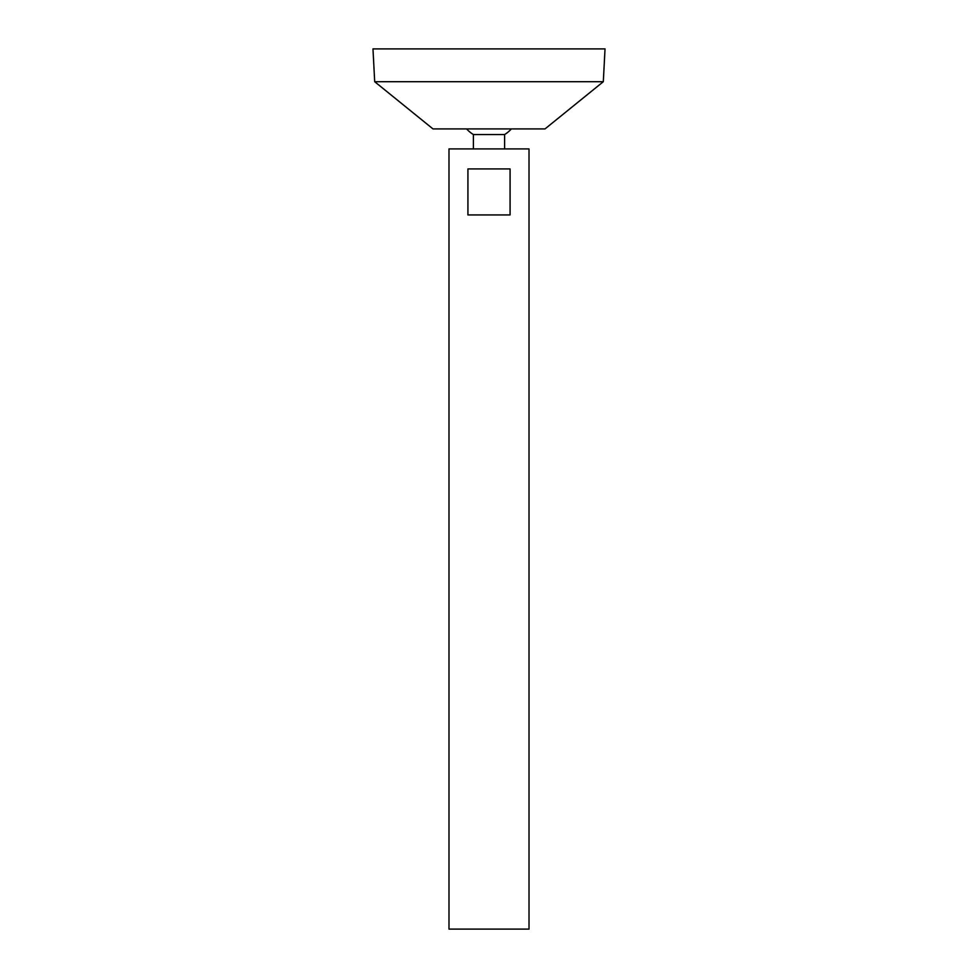 <?xml version="1.0" encoding="UTF-8"?>
<svg xmlns="http://www.w3.org/2000/svg" width="978" height="978" viewBox="0 0 978 978"><rect width="100%" height="100%" fill="white"/><g stroke="black" fill="none" stroke-linecap="round" stroke-linejoin="round"><path stroke-width="1.47" d="M448.988 929.1L529.012 929.1L529.012 148.925L448.988 148.925L448.988 929.1M510.076 168.925L510.076 214.94L467.924 214.94L467.924 168.925L510.076 168.925M473.401 148.925L473.401 134.548L504.599 134.548A30.012 30.012 0 0 0 511.372 128.913M374.696 81.712L432.985 128.913L545.015 128.913L603.304 81.712L605.027 48.9L372.973 48.9L374.696 81.712L603.304 81.712M504.599 148.925L504.599 134.548M466.628 128.913A30.012 30.012 0 0 0 473.401 134.548"/></g></svg>
